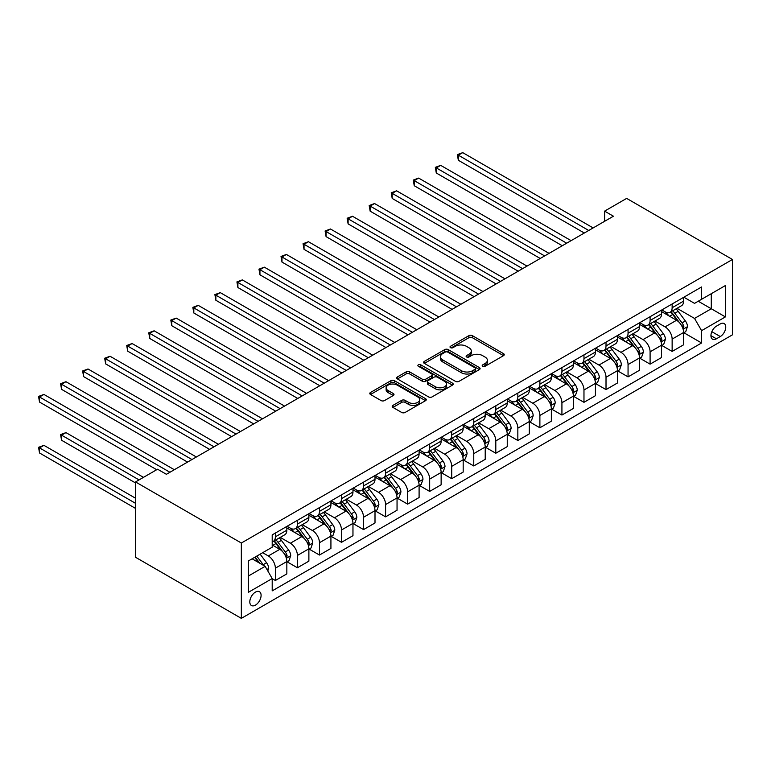 <?xml version="1.0" encoding="UTF-8"?>
<svg xmlns="http://www.w3.org/2000/svg" width="771" height="771" viewBox="0 0 771 771"><rect width="100%" height="100%" fill="white"/><g stroke="black" fill="none" stroke-linecap="round" stroke-linejoin="round"><path stroke-width="1.16" d="M482.713 366.264A1.715 0.993 0 0 0 485.132 366.264L503.53 355.643A2.448 1.417 0 0 0 504.244 354.641A2.448 1.417 0 0 0 503.53 353.648L472.372 335.655A2.448 1.417 0 0 0 468.913 335.655L450.515 346.275A1.715 0.993 0 0 0 450.013 346.979A1.715 0.993 0 0 0 450.515 347.673A1.715 0.993 0 0 0 452.943 347.673L455.324 346.304A7.835 4.52 0 0 1 466.397 346.304L468.999 347.798A7.835 4.52 0 0 1 471.293 350.998A7.835 4.52 0 0 1 468.999 354.197L466.619 355.566A1.715 0.993 0 0 0 466.118 356.269A1.715 0.993 0 0 0 466.619 356.963A1.715 0.993 0 0 0 469.038 356.963L471.418 355.595A7.835 4.52 0 0 1 482.501 355.595L485.094 357.089A7.835 4.52 0 0 1 487.388 360.288A7.835 4.52 0 0 1 485.094 363.488L482.713 364.866A1.715 0.993 0 0 0 482.212 365.56A1.715 0.993 0 0 0 482.713 366.264L482.713 364.866M255.452 605.129A7.98 4.607 120 0 0 260.665 598.094A7.98 4.607 120 0 0 259.441 591.704A7.98 4.607 120 0 0 255.452 592.099A7.98 4.607 120 0 0 250.238 599.125A7.98 4.607 120 0 0 251.462 605.524A7.98 4.607 120 0 0 255.452 605.129M392.921 405.411A2.448 1.417 0 0 0 392.208 406.413A2.448 1.417 0 0 0 392.921 407.406L401.662 412.456A2.448 1.417 0 0 0 405.122 412.456L425.553 400.66A2.448 1.417 0 0 0 426.267 399.667A2.448 1.417 0 0 0 425.553 398.665L394.395 380.681A2.448 1.417 0 0 0 390.936 380.681L370.504 392.468A2.448 1.417 0 0 0 369.791 393.47A2.448 1.417 0 0 0 370.504 394.463L381.067 400.563A2.448 1.417 0 0 0 384.527 400.563L393.268 395.513A2.448 1.417 0 0 0 393.991 394.521A2.448 1.417 0 0 0 393.268 393.518L388.035 390.492A6.544 3.778 0 0 1 386.117 387.823A6.544 3.778 0 0 1 390.155 384.334A6.544 3.778 0 0 1 397.296 385.153L417.805 396.988A6.544 3.778 0 0 1 419.723 399.667A6.544 3.778 0 0 1 415.685 403.156A6.544 3.778 0 0 1 408.543 402.337L405.122 400.361A2.448 1.417 0 0 0 401.662 400.361L392.921 405.411L392.921 407.406M732.45 259.49L626.65 198.398L604.599 211.129L613.417 216.217L166.401 474.3L157.583 469.211L135.542 481.942L241.342 543.025L732.45 259.49L732.45 334.826L241.342 618.361L241.342 543.025M455.497 381.375A2.448 1.417 0 0 0 458.957 381.375L479.379 369.588A2.448 1.417 0 0 0 480.102 368.586A2.448 1.417 0 0 0 479.379 367.584L448.221 349.6A2.448 1.417 0 0 0 444.761 349.6L424.339 361.387A2.448 1.417 0 0 0 423.626 362.389A2.448 1.417 0 0 0 424.339 363.392L455.497 381.375M419.048 366.63A1.715 0.993 0 0 1 420.793 366.871L420.793 364.837L452.461 383.129A2.448 1.417 0 0 1 453.184 384.122A2.448 1.417 0 0 1 452.461 385.124L432.039 396.92A2.448 1.417 0 0 1 428.58 396.92L397.422 378.927L397.422 376.932A2.448 1.417 0 0 0 396.708 377.925A2.448 1.417 0 0 0 397.422 378.927M397.422 376.932L406.163 371.882A2.448 1.417 0 0 1 409.623 371.882L422.257 379.178A2.448 1.417 0 0 0 425.727 379.178L431.519 375.834A2.448 1.417 0 0 0 432.242 374.831A2.448 1.417 0 0 0 431.519 373.829L418.364 366.235A1.715 0.993 0 0 1 417.863 365.541A1.715 0.993 0 0 1 418.923 364.625A1.715 0.993 0 0 1 420.793 364.837M720.278 323.936L716.404 326.172A7.729 4.462 120 0 0 711.354 332.985A7.729 4.462 120 0 0 712.539 339.182A7.729 4.462 120 0 0 716.404 338.797L720.278 336.551A7.729 4.462 120 0 0 725.338 329.747A7.729 4.462 120 0 0 724.152 323.55A7.729 4.462 120 0 0 720.278 323.936M683.867 297.201L694.536 303.369L701.591 299.293L701.591 286.976L272.202 534.881L272.202 547.198L248.397 560.941L248.397 592.301L272.202 578.558L272.202 590.875L701.591 342.97L701.591 330.653L694.536 318.433L677.005 308.313M701.591 299.293L725.395 285.549L725.395 316.91L701.591 330.653M135.542 481.942L135.542 557.279L241.342 618.361M604.599 211.129L604.599 221.306M698.237 301.23L711.286 308.757L711.286 293.693L725.395 285.549M694.536 318.433L711.286 308.757L725.395 316.91M248.397 576.014L265.147 566.338L252.098 558.802M272.202 578.655L275.372 580.486L275.372 568.169A9.975 5.763 -120 0 0 268.318 555.958L262.68 552.691M275.372 580.486L286.841 573.875L286.841 561.558A9.975 5.763 -120 0 0 279.786 549.337L272.202 544.962M287.101 561.808L297.413 567.764L297.413 555.448A9.975 5.763 -120 0 0 290.368 543.227L280.239 537.377M297.413 567.764L308.882 561.143L308.882 548.827A9.975 5.763 -120 0 0 301.827 536.606L286.841 527.952M309.142 549.087L319.464 555.043L319.464 542.717A9.975 5.763 -120 0 0 312.409 530.506L302.28 524.656M319.464 555.043L330.923 548.422L330.923 536.105A9.975 5.763 -120 0 0 323.868 523.885L308.882 515.23M331.183 536.356L341.505 542.312L341.505 529.995A9.975 5.763 -120 0 0 334.45 517.775L324.321 511.925M341.505 542.312L352.964 535.691L352.964 523.374A9.975 5.763 -120 0 0 345.909 511.154L330.923 502.509M353.234 523.634L363.546 529.59L363.546 517.264A9.975 5.763 -120 0 0 356.491 505.053L346.362 499.203M363.546 529.59L375.005 522.969L375.005 510.653A9.975 5.763 -120 0 0 367.95 498.432L352.964 489.778M375.275 510.903L385.587 516.859L385.587 504.542A9.975 5.763 -120 0 0 378.532 492.322L368.403 486.472M385.587 516.859L397.046 510.238L397.046 497.921A9.975 5.763 -120 0 0 390.001 485.701L375.005 477.056M397.316 498.182L407.628 504.138L407.628 491.811A9.975 5.763 -120 0 0 400.573 479.601L390.454 473.751M407.628 504.138L419.096 497.517L419.096 485.2A9.975 5.763 -120 0 0 412.042 472.98L397.046 464.325M419.357 485.451L429.669 491.406L429.669 479.09A9.975 5.763 -120 0 0 422.624 466.869L412.495 461.019M429.669 491.406L441.137 484.786L441.137 472.469A9.975 5.763 -120 0 0 434.083 460.258L419.096 451.604M441.397 472.729L451.719 478.685L451.719 466.359A9.975 5.763 -120 0 0 444.665 454.148L434.536 448.298M451.719 478.685L463.178 472.064L463.178 459.747A9.975 5.763 -120 0 0 456.124 447.527L441.137 438.872M463.438 459.998L473.76 465.954L473.76 453.637A9.975 5.763 -120 0 0 466.706 441.417L456.577 435.567M473.76 465.954L485.219 459.333L485.219 447.016A9.975 5.763 -120 0 0 478.165 434.805L463.178 426.151M485.489 447.276L495.801 453.232L495.801 440.906A9.975 5.763 -120 0 0 488.747 428.695L478.618 422.845M495.801 453.232L507.26 446.611L507.26 434.295A9.975 5.763 -120 0 0 500.206 422.074L485.219 413.42M507.53 434.545L517.842 440.501L517.842 428.184A9.975 5.763 -120 0 0 510.788 415.964L500.658 410.124M517.842 440.501L529.301 433.89L529.301 421.564A9.975 5.763 -120 0 0 522.256 409.353L507.26 400.698M529.571 421.824L539.883 427.78L539.883 415.453A9.975 5.763 -120 0 0 532.828 403.243L522.709 397.393M539.883 427.78L551.352 421.159L551.352 408.842A9.975 5.763 -120 0 0 544.297 396.622L529.301 387.967M551.612 409.093L561.924 415.049L561.924 402.732A9.975 5.763 -120 0 0 554.879 390.512L544.75 384.671M561.924 415.049L573.393 408.437L573.393 396.111A9.975 5.763 -120 0 0 566.338 383.9L551.352 375.246M573.653 396.371L583.975 402.327L583.975 390.001A9.975 5.763 -120 0 0 576.92 377.79L566.791 371.94M583.975 402.327L595.434 395.706L595.434 383.389A9.975 5.763 -120 0 0 588.379 371.169L573.393 362.515M595.694 383.64L606.016 389.596L606.016 377.279A9.975 5.763 -120 0 0 598.961 365.059L588.832 359.219M606.016 389.596L617.475 382.985L617.475 370.658A9.975 5.763 -120 0 0 610.42 358.448L595.434 349.793M617.744 370.918L628.057 376.874L628.057 364.558A9.975 5.763 -120 0 0 621.002 352.337L610.873 346.487M628.057 376.874L639.516 370.253L639.516 357.937A9.975 5.763 -120 0 0 632.461 345.716L617.475 337.062M639.785 358.187L650.098 364.143L650.098 351.827A9.975 5.763 -120 0 0 643.043 339.606L632.914 333.766M650.098 364.143L661.557 357.532L661.557 345.206A9.975 5.763 -120 0 0 654.512 332.995L639.516 324.34M661.826 345.466L672.139 351.422L672.139 339.105A9.975 5.763 -120 0 0 665.084 326.885L654.965 321.035M672.139 351.422L683.607 344.801L683.607 332.484A9.975 5.763 -120 0 0 676.553 320.264L661.557 311.609M661.826 309.932L665.084 311.812A9.975 5.763 -120 0 0 670.076 312.313A9.975 5.763 -120 0 0 672.139 307.745L672.139 303.976M639.785 322.654L643.043 324.543A9.975 5.763 -120 0 0 648.035 325.034A9.975 5.763 -120 0 0 650.098 320.466L650.098 316.698M617.744 335.385L621.002 337.264A9.975 5.763 -120 0 0 625.994 337.765A9.975 5.763 -120 0 0 628.057 333.197L628.057 329.429M595.694 348.106L598.961 349.995A9.975 5.763 -120 0 0 603.944 350.487A9.975 5.763 -120 0 0 606.016 345.919L606.016 342.151M573.653 360.838L576.92 362.717A9.975 5.763 -120 0 0 581.903 363.218A9.975 5.763 -120 0 0 583.975 358.65L583.975 354.882M551.612 373.559L554.879 375.448A9.975 5.763 -120 0 0 559.862 375.94A9.975 5.763 -120 0 0 561.924 371.371L561.924 367.603M529.571 386.29L532.828 388.17A9.975 5.763 -120 0 0 537.821 388.671A9.975 5.763 -120 0 0 539.883 384.103L539.883 380.334M507.53 399.012L510.788 400.901A9.975 5.763 -120 0 0 515.78 401.392A9.975 5.763 -120 0 0 517.842 396.824L517.842 393.056M485.489 411.743L488.747 413.622A9.975 5.763 -120 0 0 493.739 414.123A9.975 5.763 -120 0 0 495.801 409.555L495.801 405.787M463.438 424.464L466.706 426.353A9.975 5.763 -120 0 0 471.688 426.845A9.975 5.763 -120 0 0 473.76 422.277L473.76 418.508M441.397 437.196L444.665 439.075A9.975 5.763 -120 0 0 449.647 439.566A9.975 5.763 -120 0 0 451.719 435.008L451.719 431.24M419.357 449.917L422.624 451.806A9.975 5.763 -120 0 0 427.606 452.298A9.975 5.763 -120 0 0 429.669 447.729L429.669 443.961M397.316 462.648L400.573 464.527A9.975 5.763 -120 0 0 405.565 465.019A9.975 5.763 -120 0 0 407.628 460.46L407.628 456.692M375.275 475.37L378.532 477.259A9.975 5.763 -120 0 0 383.524 477.75A9.975 5.763 -120 0 0 385.587 473.182L385.587 469.414M353.234 488.101L356.491 489.98A9.975 5.763 -120 0 0 361.483 490.472A9.975 5.763 -120 0 0 363.546 485.913L363.546 482.145M331.183 500.822L334.45 502.711A9.975 5.763 -120 0 0 339.433 503.203A9.975 5.763 -120 0 0 341.505 498.635L341.505 494.866M309.142 513.553L312.409 515.433A9.975 5.763 -120 0 0 317.392 515.924A9.975 5.763 -120 0 0 319.464 511.366L319.464 507.597M287.101 526.275L290.368 528.164A9.975 5.763 -120 0 0 295.351 528.655A9.975 5.763 -120 0 0 297.413 524.087L297.413 520.319M683.867 332.735L701.591 342.97M670.076 312.313L681.535 305.692A9.975 5.763 -120 0 0 683.607 301.124L683.607 297.355M648.035 325.034L659.494 318.413A9.975 5.763 -120 0 0 661.557 313.855L661.557 310.087M625.994 337.765L637.453 331.144A9.975 5.763 -120 0 0 639.516 326.576L639.516 322.808M603.944 350.487L615.412 343.866A9.975 5.763 -120 0 0 617.475 339.307L617.475 335.539M581.903 363.218L593.371 356.597A9.975 5.763 -120 0 0 595.434 352.029L595.434 348.261M559.862 375.94L571.321 369.319A9.975 5.763 -120 0 0 573.393 364.76L573.393 360.992M537.821 388.671L549.28 382.05A9.975 5.763 -120 0 0 551.352 377.482L551.352 373.713M515.78 401.392L527.239 394.771A9.975 5.763 -120 0 0 529.301 390.213L529.301 386.444M493.739 414.123L505.198 407.502A9.975 5.763 -120 0 0 507.26 402.934L507.26 399.166M471.688 426.845L483.157 420.224A9.975 5.763 -120 0 0 485.219 415.665L485.219 411.897M449.647 439.566L461.116 432.955A9.975 5.763 -120 0 0 463.178 428.387L463.178 424.619M427.606 452.298L439.065 445.677A9.975 5.763 -120 0 0 441.137 441.108L441.137 437.35M405.565 465.019L417.024 458.408A9.975 5.763 -120 0 0 419.096 453.84L419.096 450.071M383.524 477.75L394.983 471.129A9.975 5.763 -120 0 0 397.046 466.561L397.046 462.802M361.483 490.472L372.942 483.86A9.975 5.763 -120 0 0 375.005 479.292L375.005 475.524M339.433 503.203L350.901 496.582A9.975 5.763 -120 0 0 352.964 492.014L352.964 488.255M317.392 515.924L328.86 509.313A9.975 5.763 -120 0 0 330.923 504.745L330.923 500.977M295.351 528.655L306.81 522.034A9.975 5.763 -120 0 0 308.882 517.466L308.882 513.708M272.202 541.782A9.975 5.763 -120 0 0 273.31 541.377L284.769 534.766A9.975 5.763 -120 0 0 286.841 530.197L286.841 526.429M273.31 541.377A9.975 5.763 -120 0 0 275.372 536.818L275.372 533.05M265.147 566.338L272.202 578.558M483.398 366.504L485.094 365.521A7.835 4.52 0 0 0 487.388 362.331L487.388 360.288M471.293 350.998L471.293 353.031A7.835 4.52 0 0 1 468.999 356.231L467.303 357.214M503.492 355.662L472.372 337.698A2.448 1.417 0 0 0 468.913 337.698L451.199 347.914M479.379 367.584L479.379 369.588L448.221 351.634A2.448 1.417 0 0 0 444.761 351.634L424.368 363.411M475.052 369.28A1.715 0.993 0 0 0 475.553 368.586A1.715 0.993 0 0 0 475.052 367.883L447.71 352.096A1.715 0.993 0 0 0 445.281 352.096L442.776 353.542A7.835 4.52 0 0 0 440.482 356.742A7.835 4.52 0 0 0 442.776 359.941L461.463 370.735A7.835 4.52 0 0 0 472.546 370.735L475.052 369.28L475.052 371.323A1.715 0.993 0 0 0 475.553 370.62L475.553 368.586M440.482 356.742L440.482 358.775A7.835 4.52 0 0 0 442.776 361.975L442.776 359.941M475.052 371.323L472.546 372.769A7.835 4.52 0 0 1 461.463 372.769L442.776 361.975M397.46 378.947L406.163 373.916L406.163 371.882M432.242 374.831L432.242 376.865A2.448 1.417 0 0 1 431.519 377.867L425.727 381.211A2.448 1.417 0 0 1 422.257 381.211L409.623 373.916A2.448 1.417 0 0 0 406.163 373.916M420.793 366.871L452.432 385.143M435.374 386.743A6.544 3.778 0 0 0 442.506 387.562A6.544 3.778 0 0 0 446.554 384.074A6.544 3.778 0 0 0 444.636 381.404L437.408 377.231A2.448 1.417 0 0 0 433.948 377.231L428.146 380.575A2.448 1.417 0 0 0 427.433 381.578A2.448 1.417 0 0 0 428.146 382.58L435.374 386.743L435.374 388.786A6.544 3.778 0 0 0 442.506 389.606A6.544 3.778 0 0 0 446.554 386.107L446.554 384.074M427.433 381.578L427.433 383.611A2.448 1.417 0 0 0 428.146 384.613L428.146 382.58M435.374 388.786L428.146 384.613M419.723 399.667L419.723 401.701A6.544 3.778 0 0 1 415.685 405.189A6.544 3.778 0 0 1 408.543 404.37L405.122 402.404A2.448 1.417 0 0 0 401.662 402.404L392.959 407.425M386.117 387.823L386.117 389.856A6.544 3.778 0 0 0 388.035 392.535L388.035 390.492M393.268 393.518L393.268 395.513L388.035 392.535M425.515 400.679L394.395 382.715A2.448 1.417 0 0 0 390.936 382.715L370.543 394.482M683.607 332.889L685.718 331.665L687.481 326.576A6.611 3.816 -120 0 0 685.371 320.948L678.172 311.33A19.082 11.016 -120 0 0 676.09 308.843M668.92 315.859A19.082 11.016 -120 0 0 665.016 311.773M683 328.841L683.916 326.856A6.611 3.816 -120 0 0 682.027 322.885L674.818 313.267A19.082 11.016 -120 0 0 672.736 310.771M670.963 311.802A15.834 9.146 60 0 1 673.565 314.751L679.656 322.895M458.331 211.177L540.24 258.468L414.239 185.724L414.239 180.636L418.653 178.091L549.058 253.38M670.616 311.995A19.082 11.016 60 0 1 672.697 314.491L677.487 320.881M588.736 230.471L458.331 155.183L462.735 152.639L593.14 227.927M584.322 233.015L458.331 160.272L458.331 155.183L457.357 154.624L462.735 152.639M458.331 160.272L457.357 154.624M661.557 345.62L663.677 344.396L665.44 339.307A6.611 3.816 -120 0 0 663.33 333.679L656.121 324.061A19.082 11.016 -120 0 0 654.039 321.565M646.879 328.591A19.082 11.016 -120 0 0 642.975 324.504M660.959 341.572L661.875 339.587A6.611 3.816 -120 0 0 659.976 335.607L652.777 325.988A19.082 11.016 -120 0 0 650.695 323.502M648.922 324.524A15.834 9.146 60 0 1 651.514 327.482L657.615 335.616M436.29 223.908L518.199 271.19L392.198 198.446L392.198 193.357L396.612 190.813L527.017 266.101M648.575 324.726A19.082 11.016 60 0 1 650.657 327.212L655.446 333.612M639.516 358.342L641.636 357.118L643.399 352.029A6.611 3.816 -120 0 0 641.289 346.401L634.08 336.782A19.082 11.016 -120 0 0 631.998 334.296M624.838 341.312A19.082 11.016 -120 0 0 620.934 337.226M638.918 354.294L639.834 352.308A6.611 3.816 -120 0 0 637.935 348.338L630.736 338.72A19.082 11.016 -120 0 0 628.654 336.223M626.871 337.255A15.834 9.146 60 0 1 629.473 340.204L635.574 348.347M414.239 236.63L496.148 283.921L370.157 211.177L370.157 206.088L374.571 203.544L504.966 278.832M626.534 337.447A19.082 11.016 60 0 1 628.616 339.944L633.405 346.333M617.475 371.073L619.595 369.849L621.359 364.76A6.611 3.816 -120 0 0 619.248 359.132L612.039 349.514A19.082 11.016 -120 0 0 609.957 347.017M602.797 354.043A19.082 11.016 -120 0 0 598.884 349.947M616.877 367.025L617.783 365.04A6.611 3.816 -120 0 0 615.894 361.059L608.695 351.441A19.082 11.016 -120 0 0 606.613 348.955M604.83 349.976A15.834 9.146 60 0 1 607.432 352.935L613.533 361.069M392.198 249.361L474.107 296.642L348.116 223.898L348.116 218.81L352.52 216.266L482.925 291.554M604.493 350.169A19.082 11.016 60 0 1 606.575 352.665L611.364 359.064M566.685 243.193L436.29 167.905L440.694 165.36L571.099 240.648M562.281 245.737L436.29 173.003L436.29 167.905L435.316 167.346L440.694 165.36M436.29 173.003L435.316 167.346M544.644 255.924L413.275 180.077L418.653 178.091M414.239 185.724L413.275 180.077M522.603 268.645L391.234 192.798L396.612 190.813M392.198 198.446L391.234 192.798M595.434 383.794L597.554 382.57L599.308 377.482A6.611 3.816 -120 0 0 597.207 371.853L589.998 362.235A19.082 11.016 -120 0 0 587.916 359.739M580.746 366.765A19.082 11.016 -120 0 0 576.843 362.678M594.827 379.746L595.742 377.761A6.611 3.816 -120 0 0 593.853 373.79L586.644 364.172A19.082 11.016 -120 0 0 584.563 361.676M582.789 362.707A15.834 9.146 60 0 1 585.391 365.656L591.492 373.8M370.157 262.082L452.066 309.373L326.075 236.63L326.075 231.541L330.48 228.997L460.885 304.285M582.452 362.9A19.082 11.016 60 0 1 584.534 365.396L589.323 371.786M500.562 281.376L369.184 205.529L374.571 203.544M370.157 211.177L369.184 205.529M573.393 396.525L575.503 395.301L577.267 390.213A6.611 3.816 -120 0 0 575.156 384.584L567.957 374.966A19.082 11.016 -120 0 0 565.875 372.47M558.705 379.496A19.082 11.016 -120 0 0 554.802 375.4M572.786 392.478L573.701 390.492A6.611 3.816 -120 0 0 571.812 386.512L564.603 376.894A19.082 11.016 -120 0 0 562.522 374.407M560.748 375.429A15.834 9.146 60 0 1 563.35 378.388L569.441 386.522M348.116 274.804L430.025 322.095L304.034 249.351L304.034 244.262L308.439 241.718L438.844 317.006M560.411 375.622A19.082 11.016 60 0 1 562.493 378.118L567.283 384.517M551.352 409.247L553.462 408.023L555.226 402.934A6.611 3.816 -120 0 0 553.115 397.306L545.916 387.688A19.082 11.016 -120 0 0 543.834 385.192M536.664 392.217A19.082 11.016 -120 0 0 532.761 388.131M550.745 405.199L551.66 403.214A6.611 3.816 -120 0 0 549.771 399.243L542.562 389.625A19.082 11.016 -120 0 0 540.481 387.129M538.707 388.16A15.834 9.146 60 0 1 541.309 391.109L547.4 399.253M326.075 287.535L407.984 334.826L281.984 262.082L281.984 256.994L286.398 254.449L416.803 329.737M538.36 388.353A19.082 11.016 60 0 1 540.442 390.849L545.232 397.238M529.301 421.978L531.421 420.754L533.185 415.665A6.611 3.816 -120 0 0 531.074 410.037L523.866 400.419A19.082 11.016 -120 0 0 521.784 397.923M514.623 404.948A19.082 11.016 -120 0 0 510.72 400.853M528.704 417.93L529.619 415.945A6.611 3.816 -120 0 0 527.721 411.965L520.521 402.346A19.082 11.016 -120 0 0 518.44 399.86M516.666 400.881A15.834 9.146 60 0 1 519.259 403.84L525.359 411.974M304.034 300.256L385.943 347.548L259.943 274.804L259.943 269.715L264.357 267.171L394.762 342.459M516.319 401.074A19.082 11.016 60 0 1 518.401 403.57L523.191 409.97M507.26 434.699L509.38 433.475L511.144 428.387A6.611 3.816 -120 0 0 509.033 422.759L501.825 413.14A19.082 11.016 -120 0 0 499.743 410.644M492.582 417.67A19.082 11.016 -120 0 0 488.679 413.584M506.663 430.652L507.578 428.666A6.611 3.816 -120 0 0 505.68 424.696L498.48 415.077A19.082 11.016 -120 0 0 496.399 412.581M494.616 413.603A15.834 9.146 60 0 1 497.218 416.562L503.318 424.705M281.984 312.987L363.893 360.279L237.902 287.535L237.902 282.446L242.316 279.902L372.711 355.19M494.278 413.805A19.082 11.016 60 0 1 496.36 416.301L501.15 422.691M485.219 447.421L487.339 446.207L489.103 441.108A6.611 3.816 -120 0 0 486.993 435.49L479.784 425.871A19.082 11.016 -120 0 0 477.702 423.375M470.541 430.401A19.082 11.016 -120 0 0 466.628 426.305M484.622 443.373L485.528 441.397A6.611 3.816 -120 0 0 483.639 437.417L476.439 427.799A19.082 11.016 -120 0 0 474.358 425.313M472.575 426.334A15.834 9.146 60 0 1 475.177 429.293L481.277 437.427M259.943 325.709L341.852 373L215.861 300.256L215.861 295.168L220.265 292.623L350.67 367.912M472.238 426.527A19.082 11.016 60 0 1 474.319 429.023L479.109 435.422M478.521 294.098L347.143 218.251L352.52 216.266M348.116 223.898L347.143 218.251M456.48 306.829L325.102 230.982L330.48 228.997M326.075 236.63L325.102 230.982M434.43 319.551L303.061 243.703L308.439 241.718M304.034 249.351L303.061 243.703M412.389 332.282L281.02 256.435L286.398 254.449M281.984 262.082L281.02 256.435M390.348 345.003L258.979 269.156L264.357 267.171M259.943 274.804L258.979 269.156M463.178 460.152L465.298 458.928L467.053 453.84A6.611 3.816 -120 0 0 464.952 448.211L457.743 438.593A19.082 11.016 -120 0 0 455.661 436.097M448.491 443.123A19.082 11.016 -120 0 0 444.588 439.036M462.571 456.104L463.487 454.119A6.611 3.816 -120 0 0 461.598 450.148L454.389 440.53A19.082 11.016 -120 0 0 452.307 438.034M450.534 439.056A15.834 9.146 60 0 1 453.136 442.014L459.237 450.158M237.902 338.44L319.811 385.731L193.82 312.987L193.82 307.899L198.224 305.355L328.629 380.643M450.197 439.258A19.082 11.016 60 0 1 452.278 441.754L457.068 448.144M368.307 357.734L236.928 281.887L242.316 279.902M237.902 287.535L236.928 281.887M441.137 472.874L443.248 471.659L445.012 466.561A6.611 3.816 -120 0 0 442.901 460.942L435.702 451.324A19.082 11.016 -120 0 0 433.62 448.828M426.45 455.844A19.082 11.016 -120 0 0 422.547 451.758M440.53 468.826L441.446 466.85A6.611 3.816 -120 0 0 439.557 462.87L432.348 453.252A19.082 11.016 -120 0 0 430.266 450.765M428.493 451.787A15.834 9.146 60 0 1 431.095 454.745L437.186 462.879M215.861 351.162L297.77 398.453L171.779 325.709L171.779 320.62L176.183 318.076L306.588 393.364M428.156 451.979A19.082 11.016 60 0 1 430.237 454.476L435.027 460.875M346.266 370.456L214.887 294.609L220.265 292.623M215.861 300.256L214.887 294.609M419.096 485.605L421.207 484.381L422.971 479.292A6.611 3.816 -120 0 0 420.86 473.664L413.661 464.046A19.082 11.016 -120 0 0 411.579 461.55M404.409 468.575A19.082 11.016 -120 0 0 400.506 464.489M418.489 481.557L419.405 479.572A6.611 3.816 -120 0 0 417.516 475.601L410.307 465.983A19.082 11.016 -120 0 0 408.225 463.487M406.452 464.508A15.834 9.146 60 0 1 409.054 467.467L415.145 475.611M193.82 363.893L275.729 411.184L149.728 338.44L149.728 333.351L154.142 330.807L284.547 406.086M406.105 464.711A19.082 11.016 60 0 1 408.187 467.207L412.977 473.596M324.225 383.187L192.846 307.34L198.224 305.355M193.82 312.987L192.846 307.34M397.046 498.326L399.166 497.112L400.93 492.014A6.611 3.816 -120 0 0 398.819 486.395L391.61 476.777A19.082 11.016 -120 0 0 389.528 474.281M382.368 481.297A19.082 11.016 -120 0 0 378.465 477.21M396.448 494.278L397.364 492.303A6.611 3.816 -120 0 0 395.465 488.322L388.266 478.704A19.082 11.016 -120 0 0 386.184 476.218M384.411 477.239A15.834 9.146 60 0 1 387.003 480.198L393.104 488.332M171.779 376.614L253.688 423.905L127.687 351.162L127.687 346.073L132.101 343.529L262.506 418.817M384.064 477.432A19.082 11.016 60 0 1 386.146 479.928L390.936 486.318M302.174 395.909L170.805 320.061L176.183 318.076M171.779 325.709L170.805 320.061M375.005 511.057L377.125 509.833L378.889 504.745A6.611 3.816 -120 0 0 376.778 499.116L369.569 489.498A19.082 11.016 -120 0 0 367.488 487.002M360.327 494.028A19.082 11.016 -120 0 0 356.424 489.942M374.407 507.01L375.323 505.024A6.611 3.816 -120 0 0 373.424 501.054L366.225 491.435A19.082 11.016 -120 0 0 364.143 488.939M362.36 489.961A15.834 9.146 60 0 1 364.962 492.92L371.063 501.063M149.728 389.345L231.637 436.637L105.646 363.893L105.646 358.804L110.06 356.25L240.456 431.538M362.023 490.163A19.082 11.016 60 0 1 364.105 492.65L368.895 499.049M280.133 408.64L148.764 332.793L154.142 330.807M149.728 338.44L148.764 332.793M352.964 523.779L355.084 522.565L356.848 517.466A6.611 3.816 -120 0 0 354.737 511.838L347.528 502.22A19.082 11.016 -120 0 0 345.447 499.733M338.286 506.749A19.082 11.016 -120 0 0 334.373 502.663M352.366 519.731L353.272 517.755A6.611 3.816 -120 0 0 351.383 513.775L344.184 504.157A19.082 11.016 -120 0 0 342.102 501.67M340.319 502.692A15.834 9.146 60 0 1 342.922 505.651L349.022 513.785M127.687 402.067L209.596 449.358L83.605 376.614L83.605 371.526L88.01 368.981L218.415 444.269M339.982 502.885A19.082 11.016 60 0 1 342.064 505.381L346.854 511.771M258.092 421.361L126.723 345.514L132.101 343.529M127.687 351.162L126.723 345.514M236.051 434.092L104.673 358.236L110.06 356.25M105.646 363.893L104.673 358.236M330.923 536.51L333.043 535.286L334.797 530.197A6.611 3.816 -120 0 0 332.696 524.569L325.487 514.951A19.082 11.016 -120 0 0 323.406 512.455M316.235 519.481A19.082 11.016 -120 0 0 312.332 515.394M330.316 532.462L331.231 530.477A6.611 3.816 -120 0 0 329.342 526.506L322.133 516.888A19.082 11.016 -120 0 0 320.052 514.392M318.278 515.413A15.834 9.146 60 0 1 320.881 518.372L326.981 526.516M105.646 414.798L187.555 462.089L61.564 389.345L61.564 384.257L65.969 381.703L196.374 456.991M317.941 515.616A19.082 11.016 60 0 1 320.023 518.102L324.813 524.502M308.882 549.231L310.992 548.017L312.756 542.919A6.611 3.816 -120 0 0 310.646 537.291L303.446 527.672A19.082 11.016 -120 0 0 301.365 525.186M294.194 532.202A19.082 11.016 -120 0 0 290.291 528.116M308.275 545.184L309.19 543.208A6.611 3.816 -120 0 0 307.301 539.228L300.092 529.61A19.082 11.016 -120 0 0 298.011 527.113M296.237 528.145A15.834 9.146 60 0 1 298.84 531.094L304.93 539.237M83.605 427.519L156.696 469.722L39.523 402.067L39.523 396.978L43.928 394.434L174.333 469.722M295.9 528.337A19.082 11.016 60 0 1 297.982 530.833L302.772 537.223M214.01 446.814L82.632 370.967L88.01 368.981M83.605 376.614L82.632 370.967M286.841 561.963L288.952 560.739L290.715 555.65A6.611 3.816 -120 0 0 288.605 550.022L281.405 540.404A19.082 11.016 -120 0 0 279.324 537.907M286.234 557.915L287.149 555.93A6.611 3.816 -120 0 0 285.26 551.959L278.052 542.341A19.082 11.016 -120 0 0 275.97 539.845M274.197 540.866A15.834 9.146 60 0 1 276.799 543.825L282.89 551.969M143.473 477.355L65.969 432.608L61.564 435.162L61.564 440.251L135.542 482.954M273.85 541.069A19.082 11.016 60 0 1 275.931 543.555L280.721 549.954M61.564 440.251L60.591 434.593L139.059 479.899M60.591 434.593L65.969 432.608M191.969 459.545L60.591 383.688L65.969 381.703M61.564 389.345L60.591 383.688M267.797 570.916L268.674 568.372A6.611 3.816 -120 0 0 266.564 562.743L260.135 554.166M135.542 498.23L43.928 445.339L39.523 447.884L39.523 452.972L135.542 508.407M263.817 565.567A6.611 3.816 -120 0 0 263.21 564.68L256.782 556.103M255.134 557.057L259.75 563.225M254.671 557.317L258.584 562.551M39.523 452.972L38.55 447.325L135.542 503.318M38.55 447.325L43.928 445.339M169.919 472.266L38.55 396.419L43.928 394.434M39.523 402.067L38.55 396.419M268.318 555.958L279.786 549.337M290.368 543.227L301.827 536.606M312.409 530.506L323.868 523.885M334.45 517.775L345.909 511.154M356.491 505.053L367.95 498.432M378.532 492.322L390.001 485.701M400.573 479.601L412.042 472.98M422.624 466.869L434.083 460.258M444.665 454.148L456.124 447.527M466.706 441.417L478.165 434.805M488.747 428.695L500.206 422.074M510.788 415.964L522.256 409.353M532.828 403.243L544.297 396.622M554.879 390.512L566.338 383.9M576.92 377.79L588.379 371.169M598.961 365.059L610.42 358.448M621.002 352.337L632.461 345.716M643.043 339.606L654.512 332.995M665.084 326.885L676.553 320.264M672.139 307.745L683.607 301.124M672.139 339.105L683.607 332.484M650.098 351.827L661.557 345.206M650.098 320.466L661.557 313.855M628.057 364.558L639.516 357.937M628.057 333.197L639.516 326.576M606.016 377.279L617.475 370.658M606.016 345.919L617.475 339.307M583.975 390.001L595.434 383.389M583.975 358.65L595.434 352.029M561.924 402.732L573.393 396.111M561.924 371.371L573.393 364.76M539.883 415.453L551.352 408.842M539.883 384.103L551.352 377.482M517.842 428.184L529.301 421.564M517.842 396.824L529.301 390.213M495.801 440.906L507.26 434.295M495.801 409.555L507.26 402.934M473.76 453.637L485.219 447.016M473.76 422.277L485.219 415.665M451.719 466.359L463.178 459.747M451.719 435.008L463.178 428.387M429.669 479.09L441.137 472.469M429.669 447.729L441.137 441.108M407.628 491.811L419.096 485.2M407.628 460.46L419.096 453.84M385.587 504.542L397.046 497.921M385.587 473.182L397.046 466.561M363.546 517.264L375.005 510.653M363.546 485.913L375.005 479.292M341.505 529.995L352.964 523.374M341.505 498.635L352.964 492.014M319.464 542.717L330.923 536.105M319.464 511.366L330.923 504.745M297.413 555.448L308.882 548.827M297.413 524.087L308.882 517.466M275.372 568.169L286.841 561.558M275.372 536.818L286.841 530.197M711.826 331.675L720.278 336.551M710.939 335.636L716.404 338.797M485.094 365.521L485.094 363.488M466.619 356.963L466.619 355.566M468.999 356.231L468.999 354.197M450.515 347.673L450.515 346.275M468.913 337.698L468.913 335.655M472.372 337.698L472.372 335.655M503.53 355.643L503.53 353.648M424.339 363.392L424.339 361.387M444.761 351.634L444.761 349.6M448.221 351.634L448.221 349.6M461.463 372.769L461.463 370.735M472.546 372.769L472.546 370.735M409.623 373.916L409.623 371.882M422.257 381.211L422.257 379.178M425.727 381.211L425.727 379.178M431.519 377.867L431.519 375.834M452.461 385.124L452.461 383.129M401.662 402.404L401.662 400.361M405.122 402.404L405.122 400.361M408.543 404.37L408.543 402.337M370.504 394.463L370.504 392.468M390.936 382.715L390.936 380.681M394.395 382.715L394.395 380.681M425.553 400.66L425.553 398.665M683.106 329.207L687.443 326.702M674.818 313.267L678.172 311.33M669.623 316.264L672.697 314.491M682.027 322.885L685.371 320.948M681.497 325.468L683.916 326.856M661.065 341.929L665.392 339.433M652.777 325.988L656.121 324.061M647.582 328.995L650.657 327.212M659.976 335.607L663.33 333.679M659.456 338.19L661.875 339.587M639.024 354.66L643.351 352.154M630.736 338.72L634.08 336.782M625.541 341.717L628.616 339.944M637.935 348.338L641.289 346.401M637.415 350.921L639.834 352.308M616.983 367.381L621.31 364.885M608.695 351.441L612.039 349.514M603.491 354.448L606.575 352.665M615.894 361.059L619.248 359.132M615.374 363.642L617.783 365.04M594.942 380.113L599.269 377.607M586.644 364.172L589.998 362.235M581.45 367.169L584.534 365.396M593.853 373.79L597.207 371.853M593.333 376.373L595.742 377.761M572.901 392.834L577.228 390.338M564.603 376.894L567.957 374.966M559.409 379.901L562.493 378.118M571.812 386.512L575.156 384.584M571.282 389.095L573.701 390.492M550.851 405.565L555.187 403.06M542.562 389.625L545.916 387.688M537.368 392.622L540.442 390.849M549.771 399.243L553.115 397.306M549.241 401.826L551.66 403.214M528.81 418.287L533.137 415.791M520.521 402.346L523.866 400.419M515.327 405.353L518.401 403.57M527.721 411.965L531.074 410.037M527.2 414.547L529.619 415.945M506.769 431.018L511.096 428.512M498.48 415.077L501.825 413.14M493.286 418.075L496.36 416.301M505.68 424.696L509.033 422.759M505.159 427.279L507.578 428.666M484.728 443.739L489.055 441.243M476.439 427.799L479.784 425.871M471.235 430.806L474.319 429.023M483.639 437.417L486.993 435.49M483.118 440L485.528 441.397M462.687 456.471L467.014 453.965M454.389 440.53L457.743 438.593M449.194 443.527L452.278 441.754M461.598 450.148L464.952 448.211M461.077 452.731L463.487 454.119M440.646 469.192L444.973 466.696M432.348 453.252L435.702 451.324M427.153 456.259L430.237 454.476M439.557 462.87L442.901 460.942M439.027 465.453L441.446 466.85M418.595 481.923L422.932 479.417M410.307 465.983L413.661 464.046M405.112 468.98L408.187 467.207M417.516 475.601L420.86 473.664M416.986 478.174L419.405 479.572M396.554 494.645L400.881 492.149M388.266 478.704L391.61 476.777M383.071 481.702L386.146 479.928M395.465 488.322L398.819 486.395M394.945 490.905L397.364 492.303M374.513 507.366L378.84 504.87M366.225 491.435L369.569 489.498M361.03 494.433L364.105 492.65M373.424 501.054L376.778 499.116M372.904 503.627L375.323 505.024M352.472 520.097L356.8 517.601M344.184 504.157L347.528 502.22M338.98 507.154L342.064 505.381M351.383 513.775L354.737 511.838M350.863 516.358L353.272 517.755M330.431 532.819L334.759 530.323M322.133 516.888L325.487 514.951M316.939 519.885L320.023 518.102M329.342 526.506L332.696 524.569M328.822 529.079L331.231 530.477M308.39 545.55L312.718 543.054M300.092 529.61L303.446 527.672M294.898 532.607L297.982 530.833M307.301 539.228L310.646 537.291M306.771 541.811L309.19 543.208M286.34 558.271L290.677 555.775M278.052 542.341L281.405 540.404M272.857 545.338L275.931 543.555M285.26 551.959L288.605 550.022M284.73 554.532L287.149 555.93M266.959 569.47L268.626 568.506M263.21 564.68L266.564 562.743"/></g></svg>
